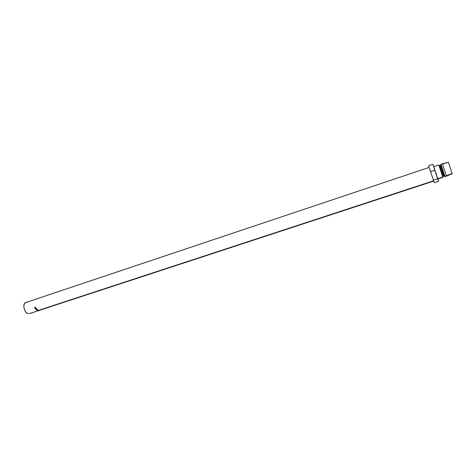 <?xml version="1.0" encoding="UTF-8"?>
<svg xmlns="http://www.w3.org/2000/svg" width="476" height="476" viewBox="0 0 476 476"><rect width="100%" height="100%" fill="white"/><g stroke="black" fill="none" stroke-linecap="round" stroke-linejoin="round"><path stroke-width="0.71" d="M37.86 310.578L433.511 180.826L37.86 310.578M38.949 310.483L39.454 310.263M437.807 178.988L442.876 177.322L437.753 178.72M452.188 173.704L448.41 162.292L442.519 164.041L442.412 163.744L446.417 175.864L442.412 163.744L440.96 164.232L445.06 176.608L452.2 173.728L446.518 176.126L444.959 176.34L444.013 175.924L440.461 165.16L439.735 165.404L443.376 176.4L444.102 176.162L443.281 176.162L442.799 177.012M438.943 165.368L442.769 177.06L444.007 175.811M440.461 165.16L444.013 175.924L444.959 176.34L452.123 173.478L448.404 162.28L442.412 163.75M444.959 176.34L441.068 164.529M443.281 176.162L439.836 165.666M438.783 164.958L433.719 166.654L437.688 178.726L442.769 177.06L438.902 165.255M432.91 164.309L428.584 165.761L432.91 164.309L437.884 178.964L438.604 181.285L434.29 182.695L438.604 181.285L437.623 178.792L433.255 180.225L437.623 178.792L434.749 170.218L430.375 171.669L434.749 170.218L432.91 164.309M434.29 182.695L428.584 165.761L434.29 182.695M433.719 166.671L437.789 178.958M429.09 167.439L25.74 302.546C21.997 303.456 24.318 313.357 28.364 313.696L26.882 313.041L25.508 311.625L24.092 308.561L23.871 305.336L24.443 303.652L25.49 302.647M37.925 310.144L36.462 309.959L37.58 309.697L37.086 310.179L38.253 310.066L37.342 310.441L38.253 310.066L37.086 310.179L37.58 309.697L36.462 309.959L37.925 310.144M34.992 308.424L36.003 308.085L36.307 308.567L35.64 308.519L35.432 309.001L35.569 308.418L34.992 308.424L35.593 308.222L35.432 309.001L35.64 308.519L36.277 308.674L36.003 308.085L34.992 308.424M36.884 309.108L36.795 309.721L35.795 309.376L36.045 308.96L36.884 309.108M34.48 307.591L35.492 307.252L35.748 307.793L34.48 307.591L35.129 307.389L34.534 307.686L35.129 307.389L35.599 307.978L35.492 307.252L34.48 307.591M26.144 302.456L26.852 302.474M30.285 313.071L29.72 313.488M35.539 307.889L35.105 307.496L35.522 307.3L35.105 307.496L35.539 307.889M36.848 309.703L36.973 309.18L35.831 309.102L35.914 309.537L36.848 309.703M35.902 309.233L36.146 308.936L36.961 309.519L36.087 309.561L36.985 309.465L36.515 309.031L35.902 309.233M35.599 308.627L35.432 309.001L35.599 308.627M35.456 308.68L35.629 308.323L35.456 308.68M35.623 308.317L36.015 308.103L35.623 308.317M36.105 308.668L35.748 308.49L36.105 308.668M36.14 308.275L36.17 308.627L36.14 308.275M39.472 310.263L38.949 310.489M433.63 181.118L29.411 313.619M444.905 176.197L443.965 175.793M441.079 164.648L440.568 165.535"/></g></svg>
